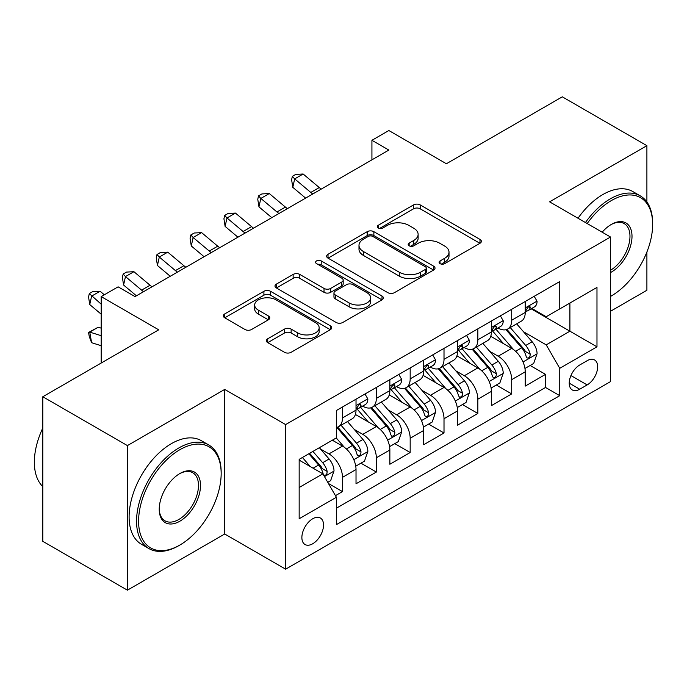 <?xml version="1.0" encoding="UTF-8"?>
<svg xmlns="http://www.w3.org/2000/svg" width="687" height="687" viewBox="0 0 687 687"><rect width="100%" height="100%" fill="white"/><g stroke="black" fill="none" stroke-linecap="round" stroke-linejoin="round"><path stroke-width="1.03" d="M440.049 263.645A3.289 1.898 0 0 0 444.695 263.645L479.99 243.267A4.697 2.714 0 0 0 481.364 241.343A4.697 2.714 0 0 0 479.99 239.428L420.195 204.906A4.697 2.714 0 0 0 413.557 204.906L378.262 225.284A3.289 1.898 0 0 0 377.3 226.624A3.289 1.898 0 0 0 378.262 227.972A3.289 1.898 0 0 0 382.908 227.972L387.477 225.336A15.037 8.682 0 0 1 408.739 225.336L413.72 228.213A15.037 8.682 0 0 1 418.125 234.344A15.037 8.682 0 0 1 413.72 240.484L409.151 243.121A3.289 1.898 0 0 0 408.19 244.46A3.289 1.898 0 0 0 409.151 245.809A3.289 1.898 0 0 0 413.806 245.809L418.374 243.172A15.037 8.682 0 0 1 439.628 243.172L444.609 246.049A15.037 8.682 0 0 1 449.015 252.181A15.037 8.682 0 0 1 444.609 258.321L440.049 260.957A3.289 1.898 0 0 0 439.079 262.297A3.289 1.898 0 0 0 440.049 263.645L440.049 260.957M312.705 543.769A15.312 8.845 120 0 0 322.71 530.278A15.312 8.845 120 0 0 320.365 518.007A15.312 8.845 120 0 0 312.705 518.762A15.312 8.845 120 0 0 302.701 532.262A15.312 8.845 120 0 0 305.045 544.533A15.312 8.845 120 0 0 312.705 543.769M267.724 338.777A4.697 2.714 0 0 0 266.35 340.692A4.697 2.714 0 0 0 267.724 342.607L284.504 352.294A4.697 2.714 0 0 0 291.142 352.294L330.344 329.666A4.697 2.714 0 0 0 331.718 327.751A4.697 2.714 0 0 0 330.344 325.827L270.549 291.305A4.697 2.714 0 0 0 263.902 291.305L224.709 313.942A4.697 2.714 0 0 0 223.327 315.857A4.697 2.714 0 0 0 224.709 317.772L244.967 329.477A4.697 2.714 0 0 0 251.614 329.477L268.385 319.79A4.697 2.714 0 0 0 269.768 317.866A4.697 2.714 0 0 0 268.385 315.951L258.338 310.146A12.564 7.256 0 0 1 254.662 305.019A12.564 7.256 0 0 1 262.417 298.321A12.564 7.256 0 0 1 276.114 299.893L315.479 322.615A12.564 7.256 0 0 1 319.154 327.751A12.564 7.256 0 0 1 311.4 334.449A12.564 7.256 0 0 1 297.703 332.877L291.142 329.09A4.697 2.714 0 0 0 284.504 329.09L267.724 338.777L267.724 342.607M646.896 201.969L646.896 145.67L562.292 96.824L446.378 163.746L388.851 130.53L371.925 140.294L388.851 150.067L135.03 296.604L118.112 286.84L101.187 296.604L101.187 363.037M127.413 445.588L127.413 590.176L224.709 534.005L224.709 389.417L127.413 445.588L42.809 396.743L158.723 329.82L101.187 296.604M224.709 389.417L285.629 424.583L610.52 237.015L610.52 381.603L285.629 569.171L285.629 424.583M646.896 145.67L549.6 201.841L610.52 237.015M387.812 292.653A4.697 2.714 0 0 0 394.45 292.653L433.652 270.017A4.697 2.714 0 0 0 435.026 268.102A4.697 2.714 0 0 0 433.652 266.187L373.857 231.665A4.697 2.714 0 0 0 367.21 231.665L328.017 254.293A4.697 2.714 0 0 0 326.643 256.208A4.697 2.714 0 0 0 328.017 258.132L387.812 292.653M317.866 264.349A3.289 1.898 0 0 1 321.207 264.821L321.207 260.905L381.998 296.003A4.697 2.714 0 0 1 383.372 297.926A4.697 2.714 0 0 1 381.998 299.841L342.796 322.469A4.697 2.714 0 0 1 336.158 322.469L276.363 287.947L276.363 284.117A4.697 2.714 0 0 0 274.989 286.032A4.697 2.714 0 0 0 276.363 287.947M276.363 284.117L293.134 274.431A4.697 2.714 0 0 1 299.781 274.431L324.032 288.428A4.697 2.714 0 0 0 330.67 288.428L341.8 282.005A4.697 2.714 0 0 0 343.182 280.09A4.697 2.714 0 0 0 341.8 278.166L316.552 263.593A3.289 1.898 0 0 1 315.591 262.254A3.289 1.898 0 0 1 317.626 260.502A3.289 1.898 0 0 1 321.207 260.905M127.413 590.176L42.809 541.33L42.809 396.743M610.52 311.263L646.896 290.257L646.896 252.009M335.462 495.662L342.487 491.6L328.438 483.493M320.451 448.989L328.944 453.892A19.142 11.052 60 0 1 342.487 477.345L356.021 469.522L356.021 483.785L376.33 472.063L360.933 463.175M354.294 429.452L362.788 434.356A19.142 11.052 60 0 1 376.33 457.8L389.864 449.985L389.864 464.249L410.173 452.527L394.767 443.639M388.138 409.907L396.631 414.819A19.142 11.052 60 0 1 410.173 438.263L423.707 430.448L423.707 444.712L444.008 432.99L428.611 424.094M421.981 390.371L430.474 395.274A19.142 11.052 60 0 1 444.008 418.727L457.551 410.912L457.551 425.176L477.851 413.445L462.454 404.557M455.824 370.834L464.318 375.737A19.142 11.052 60 0 1 477.851 399.19L491.394 391.367L491.394 405.631L511.695 393.909L511.695 379.645A19.142 11.052 -120 0 0 498.161 356.201L489.659 351.297M496.297 385.021L511.695 393.909M356.021 469.522A19.142 11.052 -120 0 0 342.487 446.078L332.328 440.212M389.864 449.985A19.142 11.052 -120 0 0 376.33 426.541L355.402 414.459M423.707 430.448A19.142 11.052 -120 0 0 410.173 407.005L389.237 394.922M457.551 410.912A19.142 11.052 -120 0 0 444.008 387.459L423.08 375.377M491.394 391.367A19.142 11.052 -120 0 0 477.851 367.923L456.924 355.84M587.162 360.692L579.716 364.995A14.839 8.562 120 0 0 570.03 378.065A14.839 8.562 120 0 0 572.305 389.958A14.839 8.562 120 0 0 579.716 389.22L587.162 384.926A14.839 8.562 120 0 0 596.857 371.847A14.839 8.562 120 0 0 594.581 359.962A14.839 8.562 120 0 0 587.162 360.692M299.163 487.504L322.856 473.824L336.39 497.268L336.39 524.628L559.75 395.669L559.75 368.318L546.217 344.865L523.503 331.752M336.39 497.268L299.163 518.762L299.163 459.363L336.39 437.868L336.39 410.517L559.75 281.558L559.75 308.918L596.977 287.424L596.977 346.823L559.75 368.318M362.616 406.12L362.788 406.223A19.142 11.052 60 0 0 372.363 407.168L385.896 399.353A19.142 11.052 -120 0 0 389.864 390.585L389.864 379.645M396.459 386.575L396.631 386.678A19.142 11.052 60 0 0 406.206 387.631L419.74 379.817A19.142 11.052 -120 0 0 423.707 371.049L423.707 360.108M430.294 367.038L430.474 367.141A19.142 11.052 60 0 0 440.049 368.086L453.583 360.271A19.142 11.052 -120 0 0 457.551 351.512L457.551 340.572M464.137 347.502L464.318 347.605A19.142 11.052 60 0 0 473.893 348.549L487.427 340.735A19.142 11.052 -120 0 0 491.394 331.976L491.394 321.027M336.39 508.208L545.538 387.459L545.538 374.372L525.237 386.094L525.237 371.83A19.142 11.052 -120 0 0 511.695 348.386L490.767 336.304M497.981 327.965L498.161 328.068A19.142 11.052 -120 0 0 507.727 329.013A19.142 11.052 -120 0 0 511.695 320.245L511.695 309.305M507.727 329.013L521.27 321.198A19.142 11.052 -120 0 0 525.237 312.43L525.237 301.49M342.487 406.996L342.487 417.945A19.142 11.052 60 0 1 338.519 426.704A19.142 11.052 60 0 1 336.39 427.477M338.519 426.704L352.053 418.89A19.142 11.052 -120 0 0 356.021 410.13L356.021 399.181M376.33 387.459L376.33 398.4A19.142 11.052 60 0 1 372.363 407.168M410.173 367.923L410.173 378.863A19.142 11.052 60 0 1 406.206 387.631M444.008 348.386L444.008 359.327A19.142 11.052 60 0 1 440.049 368.086M477.851 328.841L477.851 339.79A19.142 11.052 60 0 1 473.893 348.549M477.851 399.19L477.851 413.445M444.008 418.727L444.008 432.99M410.173 438.263L410.173 452.527M376.33 457.8L376.33 472.063M342.487 477.345L342.487 491.6M322.856 473.824L299.163 460.144M546.217 344.865L569.909 331.194L569.909 303.053L596.977 287.424M531.145 308.815L596.977 346.823M531.824 308.42L546.217 316.733L559.75 308.918M224.709 534.005L285.629 569.171M371.925 140.294L371.925 159.839M530.141 365.484L545.538 374.372M545.538 387.459L559.75 395.669M441.363 264.109L444.609 262.228A15.037 8.682 0 0 0 449.015 256.088L449.015 252.181M418.125 234.344L418.125 238.252A15.037 8.682 0 0 1 413.72 244.392L410.465 246.272M479.93 243.301L420.195 208.814A4.697 2.714 0 0 0 413.557 208.814L379.576 228.436M433.591 270.051L373.857 235.572A4.697 2.714 0 0 0 367.21 235.572L328.077 258.166M425.347 269.441A3.289 1.898 0 0 0 426.309 268.102A3.289 1.898 0 0 0 425.347 266.762L372.861 236.457A3.289 1.898 0 0 0 368.215 236.457L363.397 239.239A15.037 8.682 0 0 0 358.992 245.371A15.037 8.682 0 0 0 363.397 251.511L399.267 272.224A15.037 8.682 0 0 0 420.53 272.224L425.347 269.441L425.347 273.349A3.289 1.898 0 0 0 426.309 272.009L426.309 268.102M358.992 245.371L358.992 249.287A15.037 8.682 0 0 0 363.397 255.418L363.397 251.511M425.347 273.349L420.53 276.131A15.037 8.682 0 0 1 399.267 276.131L363.397 255.418M276.423 287.99L293.134 278.338L293.134 274.431M343.182 280.09L343.182 283.997A4.697 2.714 0 0 1 341.8 285.912L330.67 292.336A4.697 2.714 0 0 1 324.032 292.336L299.781 278.338A4.697 2.714 0 0 0 293.134 278.338M321.207 264.821L381.938 299.875M349.194 302.958A12.564 7.256 0 0 0 362.891 304.53A12.564 7.256 0 0 0 370.645 297.832A12.564 7.256 0 0 0 366.961 292.696L353.092 284.693A4.697 2.714 0 0 0 346.454 284.693L335.325 291.116A4.697 2.714 0 0 0 333.951 293.031A4.697 2.714 0 0 0 335.325 294.955L349.194 302.958L349.194 306.866A12.564 7.256 0 0 0 362.891 308.437A12.564 7.256 0 0 0 370.645 301.739L370.645 297.832M333.951 293.031L333.951 296.939A4.697 2.714 0 0 0 335.325 298.862L335.325 294.955M349.194 306.866L335.325 298.862M319.154 327.751L319.154 331.658A12.564 7.256 0 0 1 311.4 338.356A12.564 7.256 0 0 1 297.703 336.785L291.142 332.997A4.697 2.714 0 0 0 284.504 332.997L267.784 342.65M254.662 305.019L254.662 308.927A12.564 7.256 0 0 0 258.338 314.062L258.338 310.146M268.325 319.824L258.338 314.062M330.275 329.7L270.549 295.212A4.697 2.714 0 0 0 263.902 295.212L224.769 317.806M524.945 368.481L533.696 363.432L537.079 353.659A12.684 7.325 -120 0 0 532.142 341.748L516.676 323.852M513.575 349.623L495.902 329.159M503.519 343.663L493.266 331.787A30.391 17.544 -120 0 0 492.321 330.73M506.01 329.7L521.648 347.811A12.684 7.325 60 0 1 526.165 356.544L527.092 358.047L528.801 357.807L529.952 356.416L530.227 354.2A12.684 7.325 -120 0 0 525.71 345.467L510.243 327.562M506.929 329.408L523.734 348.859A6.458 3.727 60 0 1 525.357 351.392L530.227 354.2M534.203 296.312L537.079 301.292A12.684 7.325 60 0 1 534.452 306.909L528.02 310.618A12.684 7.325 -120 0 0 530.227 307.699L529.96 306.574L528.38 306.891L526.165 310.043A12.684 7.325 60 0 1 525.237 311.846M525.658 311.211L525.71 311.211A12.684 7.325 -120 0 0 528.02 310.618M312.8 193.974A23.933 13.817 60 0 1 310.807 192.446L294.671 178.886L292.799 187.328L305.629 198.114M321.258 189.088A23.933 13.817 60 0 1 319.266 187.56L303.139 174L294.671 178.886L292.361 176.353L295.745 174.395L303.139 174M292.799 187.328L291.606 179.728L292.361 176.353M610.52 296.415L611.361 295.925L610.52 296.415A58.386 33.715 120 0 0 611.361 295.925L611.361 295.925A58.386 33.715 120 0 0 652.65 224.409A58.386 33.715 120 0 0 611.361 200.57A58.386 33.715 120 0 0 587.196 223.55M585.453 222.545A59.829 34.539 -60 0 1 610.348 198.818A59.829 34.539 -60 0 1 640.258 195.855A59.829 34.539 -60 0 1 652.65 223.241L652.65 224.409M602.181 232.197A29.198 16.857 -60 0 1 611.361 224.409A29.198 16.857 -60 0 1 632.006 236.328A29.198 16.857 -60 0 1 611.361 272.086A29.198 16.857 -60 0 1 610.52 272.559M578.007 218.243A59.829 34.539 -60 0 1 602.903 194.515A59.829 34.539 -60 0 1 632.813 191.553L640.258 195.855M610.52 270.231A27.755 16.024 120 0 0 628.511 245.757A27.755 16.024 120 0 0 624.225 223.618A27.755 16.024 120 0 0 610.846 224.718M178.86 545.633L179.874 545.04A58.386 33.715 120 0 0 221.162 473.532A58.386 33.715 120 0 0 179.874 449.693A58.386 33.715 120 0 0 138.585 521.201A58.386 33.715 120 0 0 179.874 545.04L178.86 545.633A59.829 34.539 -60 0 1 148.942 548.595A59.829 34.539 -60 0 1 139.77 500.651A59.829 34.539 -60 0 1 178.86 447.933A59.829 34.539 -60 0 1 208.771 444.97A59.829 34.539 -60 0 1 221.162 472.355L221.162 473.532M179.874 521.201A29.198 16.857 -60 0 1 159.229 509.282A29.198 16.857 -60 0 1 179.874 473.532L179.874 473.532A29.198 16.857 -60 0 1 200.518 485.451A29.198 16.857 -60 0 1 179.874 521.201M159.238 508.689A27.755 16.024 120 0 0 164.974 520.823A27.755 16.024 120 0 0 178.86 519.449A27.755 16.024 120 0 0 196.989 494.983A27.755 16.024 120 0 0 192.738 472.742A27.755 16.024 120 0 0 179.359 473.832M148.942 548.595L141.496 544.293A59.829 34.539 -60 0 1 132.325 496.358A59.829 34.539 -60 0 1 171.415 443.639A59.829 34.539 -60 0 1 201.325 440.676L208.771 444.97M42.809 486.619A59.829 34.539 -60 0 1 42.809 428.001M491.111 388.018L499.853 382.968L503.236 373.196A12.684 7.325 -120 0 0 498.298 361.293L482.832 343.388M479.732 369.159L462.059 348.704M469.676 363.2L459.423 351.332A30.391 17.544 -120 0 0 458.478 350.267M472.167 349.236L487.804 367.347A12.684 7.325 60 0 1 492.33 376.081L493.249 377.584L494.966 377.343L496.108 375.952L496.383 373.737A12.684 7.325 -120 0 0 491.866 365.003L476.4 347.098M473.085 348.944L489.891 368.404A6.458 3.727 60 0 1 491.514 370.928L496.383 373.737M457.267 407.554L466.009 402.505L469.393 392.741A12.684 7.325 -120 0 0 464.455 380.83L448.989 362.925M445.889 388.696L428.224 368.241M435.833 382.745L425.579 370.868A30.391 17.544 -120 0 0 424.635 369.812M438.323 368.782L453.961 386.884A12.684 7.325 60 0 1 458.487 395.626L459.405 397.129L461.123 396.888L462.265 395.489L462.549 393.282A12.684 7.325 -120 0 0 458.023 384.54L442.557 366.635M439.242 368.481L456.048 387.94A6.458 3.727 60 0 1 457.679 390.465L462.549 393.282M423.424 427.099L432.166 422.05L435.549 412.277A12.684 7.325 -120 0 0 430.612 400.366L415.146 382.461M412.054 408.241L394.381 387.777M401.989 402.281L391.736 390.405A30.391 17.544 -120 0 0 390.791 389.349M404.48 388.318L420.118 406.421A12.684 7.325 60 0 1 424.643 415.163L425.562 416.666L427.28 416.425L428.422 415.025L428.705 412.818A12.684 7.325 -120 0 0 424.18 404.076L408.722 386.18M405.399 388.018L422.204 407.477A6.458 3.727 60 0 1 423.836 410.002L428.705 412.818M389.581 446.636L398.323 441.586L401.706 431.814A12.684 7.325 -120 0 0 396.768 419.903L381.302 402.007M378.211 427.778L360.538 407.314M368.155 421.818L357.893 409.941A30.391 17.544 -120 0 0 356.948 408.885M370.637 407.855L386.274 425.966A12.684 7.325 60 0 1 390.8 434.699L391.719 436.202L393.436 435.962L394.587 434.57L394.862 432.355A12.684 7.325 -120 0 0 390.336 423.621L374.879 405.716M371.555 407.563L388.361 427.013A6.458 3.727 60 0 1 389.993 429.547L394.862 432.355M500.359 315.848L503.236 320.838A12.684 7.325 60 0 1 500.608 326.445L494.176 330.155A12.684 7.325 -120 0 0 496.383 327.235L496.117 326.11L494.537 326.428L492.33 329.58A12.684 7.325 60 0 1 491.394 331.383M491.815 330.756L491.866 330.748A12.684 7.325 -120 0 0 494.176 330.155M278.956 213.511A23.933 13.817 60 0 1 276.964 211.982L260.837 198.423L258.956 206.864L271.786 217.65M287.415 208.625A23.933 13.817 60 0 1 285.423 207.096L269.295 193.545L260.837 198.423L258.518 195.889L261.902 193.932L269.295 193.545M258.956 206.864L257.762 199.264L258.518 195.889M466.516 335.393L469.393 340.374A12.684 7.325 60 0 1 466.765 345.982L460.333 349.7A12.684 7.325 -120 0 0 462.549 346.772L462.282 345.647L460.694 345.965L458.487 349.116A12.684 7.325 60 0 1 457.551 350.928M457.971 350.293L458.023 350.293A12.684 7.325 -120 0 0 460.333 349.7M245.113 233.056A23.933 13.817 60 0 1 243.121 231.519L226.993 217.968L225.113 226.401L237.942 237.187M253.572 228.17A23.933 13.817 60 0 1 251.579 226.633L235.452 213.082L226.993 217.968L224.675 215.426L228.058 213.468L235.452 213.082M225.113 226.401L223.928 218.801L224.675 215.426M432.673 354.93L435.549 359.911A12.684 7.325 60 0 1 432.922 365.527L426.498 369.237A12.684 7.325 -120 0 0 428.705 366.317L428.439 365.192L426.85 365.501L424.643 368.661A12.684 7.325 60 0 1 423.707 370.465M424.128 369.829L424.18 369.829A12.684 7.325 -120 0 0 426.498 369.237M211.27 252.593A23.933 13.817 60 0 1 209.277 251.064L193.15 237.504L191.269 245.946L204.099 256.732M219.728 247.706A23.933 13.817 60 0 1 217.736 246.178L201.609 232.618L193.15 237.504L190.831 234.963L194.215 233.013L201.609 232.618M191.269 245.946L190.084 238.337L190.831 234.963M398.829 374.467L401.706 379.447A12.684 7.325 60 0 1 399.078 385.063L392.655 388.773A12.684 7.325 -120 0 0 394.862 385.854L394.596 384.729L393.007 385.046L390.8 388.198A12.684 7.325 60 0 1 389.864 390.001M390.285 389.366L390.336 389.366A12.684 7.325 -120 0 0 392.655 388.773M177.426 272.129A23.933 13.817 60 0 1 175.434 270.601L159.307 257.041L157.426 265.483L170.256 276.268M185.885 267.243A23.933 13.817 60 0 1 183.893 265.714L167.765 252.155L159.307 257.041L156.988 254.508L160.372 252.55L167.765 252.155M157.426 265.483L156.241 257.883L156.988 254.508M355.737 466.172L364.479 461.123L367.863 451.35A12.684 7.325 -120 0 0 362.925 439.448L347.467 421.543M344.367 447.314L336.269 437.945M334.311 441.355L332.989 439.835M336.793 427.391L352.431 445.502A12.684 7.325 60 0 1 356.957 454.236L357.875 455.739L359.593 455.498L360.744 454.107L361.018 451.891A12.684 7.325 -120 0 0 356.493 443.158L341.035 425.253M337.712 427.099L354.518 446.559A6.458 3.727 60 0 1 356.149 449.083L361.018 451.891M364.986 394.003L367.863 398.992A12.684 7.325 60 0 1 365.244 404.6L358.812 408.31A12.684 7.325 -120 0 0 361.018 405.39L360.752 404.265L359.164 404.583L356.957 407.735A12.684 7.325 60 0 1 356.021 409.538M356.441 408.911L356.493 408.902A12.684 7.325 -120 0 0 358.812 408.31M143.583 291.666A23.933 13.817 60 0 1 141.591 290.137L125.463 276.578L123.583 285.019L136.412 295.805M152.042 286.78A23.933 13.817 60 0 1 150.058 285.251L133.922 271.7L125.463 276.578L123.145 274.044L126.537 272.086L133.922 271.7M123.583 285.019L122.398 277.419L123.145 274.044M327.759 482.326L330.636 480.66L334.019 470.896A12.684 7.325 -120 0 0 329.082 458.985L319.352 447.709M310.258 466.55L302.426 457.482M300.468 460.9L299.163 459.388M308.858 453.772L318.596 465.039A12.684 7.325 60 0 1 323.113 473.781L324.041 475.284L325.75 475.043L326.9 473.644L327.175 471.437A12.684 7.325 -120 0 0 322.65 462.694L312.92 451.428M309.639 453.317L320.674 466.095A6.458 3.727 60 0 1 322.306 468.62L327.175 471.437M101.187 345.716L91.62 342.71L89.31 336.716L88.554 332.465L98.198 327.218L101.187 328.154M98.198 327.218L89.739 332.096L101.187 335.694M88.554 332.465L89.739 332.096L91.62 342.71M104.321 294.8L100.079 291.236L91.62 296.123L89.739 304.556L101.187 314.182M101.187 304.161L89.31 293.581L92.693 291.623L100.079 291.236M89.739 304.556L88.554 296.956L89.31 293.581M328.944 453.892L342.487 446.078M362.788 434.356L376.33 426.541M396.631 414.819L410.173 407.005M430.474 395.274L444.008 387.459M464.318 375.737L477.851 367.923M498.161 356.201L511.695 348.386M511.695 320.245L525.237 312.43M342.487 417.945L356.021 410.13M376.33 398.4L389.864 390.585M410.173 378.863L423.707 371.049M444.008 359.327L457.551 351.512M477.851 339.79L491.394 331.976M511.695 379.645L525.237 371.83M570.94 375.557L587.162 384.926M569.231 383.166L579.716 389.22M444.609 262.228L444.609 258.321M409.151 245.809L409.151 243.121M413.72 244.392L413.72 240.484M378.262 227.972L378.262 225.284M413.557 208.814L413.557 204.906M420.195 208.814L420.195 204.906M479.99 243.267L479.99 239.428M328.017 258.132L328.017 254.293M367.21 235.572L367.21 231.665M373.857 235.572L373.857 231.665M433.652 270.017L433.652 266.187M399.267 276.131L399.267 272.224M420.53 276.131L420.53 272.224M299.781 278.338L299.781 274.431M324.032 292.336L324.032 288.428M330.67 292.336L330.67 288.428M341.8 285.912L341.8 282.005M381.998 299.841L381.998 296.003M284.504 332.997L284.504 329.09M291.142 332.997L291.142 329.09M297.703 336.785L297.703 332.877M268.385 319.79L268.385 315.951M224.709 317.772L224.709 313.942M263.902 295.212L263.902 291.305M270.549 295.212L270.549 291.305M330.344 329.666L330.344 325.827M523.013 361.972L536.994 353.908M525.71 345.467L532.142 341.748M515.602 351.297L521.648 347.811M536.994 301.146L525.237 307.939M310.807 192.446L319.266 187.56M528.595 306.754L530.227 307.699M489.17 381.517L503.15 373.445M491.866 365.003L498.298 361.293M481.759 370.843L487.804 367.347M455.326 401.053L469.307 392.981M458.023 384.54L464.455 380.83M447.915 390.379L453.961 386.884M421.492 420.59L435.464 412.518M424.18 404.076L430.612 400.366M414.072 409.916L420.118 406.421M387.648 440.127L401.62 432.063M390.336 423.621L396.768 419.903M380.229 429.452L386.274 425.966M503.15 320.692L491.394 327.476M276.964 211.982L285.423 207.096M494.752 326.291L496.383 327.235M469.307 340.228L457.551 347.021M243.121 231.519L251.579 226.633M460.908 345.827L462.549 346.772M435.464 359.765L423.707 366.557M209.277 251.064L217.736 246.178M427.065 365.372L428.705 366.317M401.62 379.301L389.864 386.094M175.434 270.601L183.893 265.714M393.222 384.909L394.862 385.854M353.805 459.672L367.785 451.599M356.493 443.158L362.925 439.448M346.385 448.997L352.431 445.502M367.785 398.846L356.021 405.631M141.591 290.137L150.058 285.251M359.378 404.445L361.018 405.39M324.462 476.606L333.942 471.136M322.65 462.694L329.082 458.985M313.117 468.199L318.596 465.039"/></g></svg>
